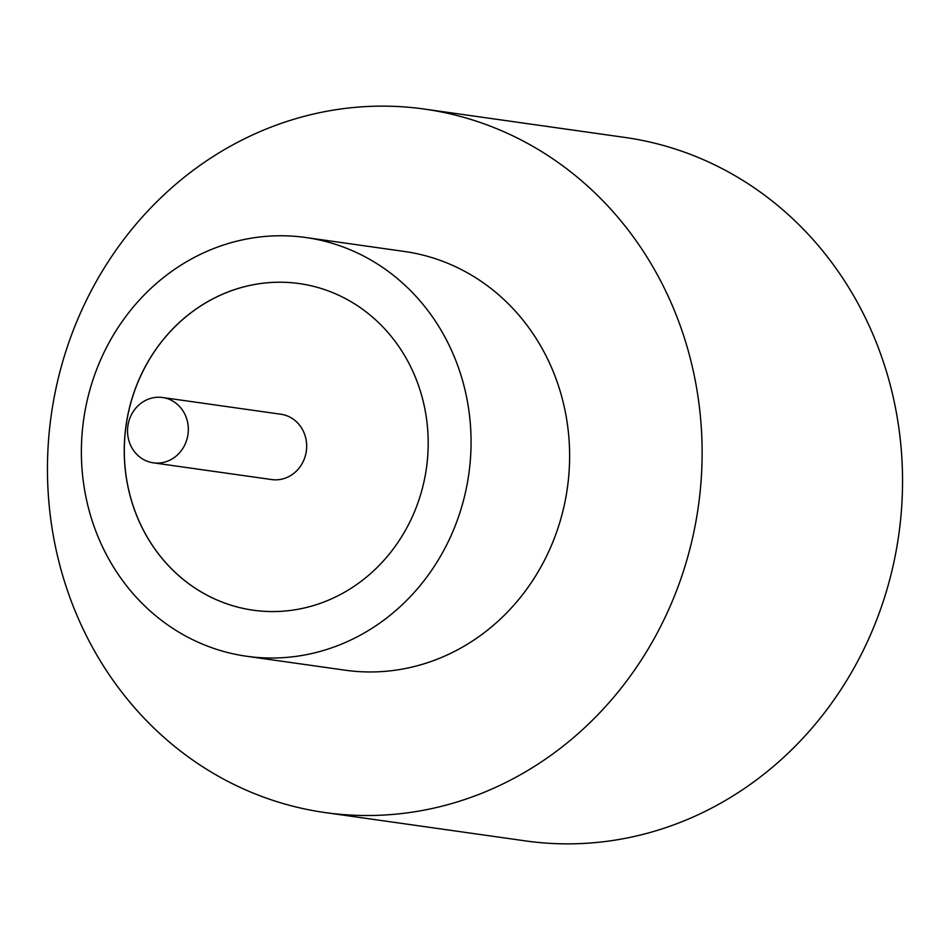 <?xml version="1.0" encoding="UTF-8"?>
<svg xmlns="http://www.w3.org/2000/svg" width="950" height="950" viewBox="0 0 950 950"><rect width="100%" height="100%" fill="white"/><g stroke="black" fill="none" stroke-linecap="round" stroke-linejoin="round"><path stroke-width="1.43" d="M163.554 462.389A32.989 30.341 -82 0 0 188.326 428.854A32.989 30.341 -82 0 0 162.545 397.504A32.989 30.341 -82 0 0 152.309 397.955A32.989 30.341 -82 0 0 127.538 431.478A32.989 30.341 -82 0 0 153.318 462.828A32.989 30.341 -82 0 0 163.554 462.389M153.318 462.828L271.664 479.56A32.989 30.341 -82 0 0 281.901 479.121A32.989 30.341 -82 0 0 306.672 445.586A32.989 30.341 -82 0 0 280.903 414.236L162.545 397.504M246.608 656.26L345.183 670.201A211.446 194.489 -82 0 0 410.827 667.351A211.446 194.489 -82 0 0 569.596 452.39A211.446 194.489 -82 0 0 404.391 251.465L305.817 237.524A211.446 194.489 -82 0 0 240.172 240.374A211.446 194.489 -82 0 0 81.403 455.323A211.446 194.489 -82 0 0 246.608 656.26A211.446 194.489 -82 0 0 312.265 653.41A211.446 194.489 -82 0 0 471.034 438.461A211.446 194.489 -82 0 0 305.817 237.524M435.338 807.785A355.229 326.753 -82 0 0 702.074 446.654A355.229 326.753 -82 0 0 424.519 109.096A355.229 326.753 -82 0 0 314.236 113.869A355.229 326.753 -82 0 0 47.5 475A355.229 326.753 -82 0 0 325.054 812.559A355.229 326.753 -82 0 0 435.338 807.785M325.054 812.559L525.481 840.904A355.229 326.753 -82 0 0 635.764 836.131A355.229 326.753 -82 0 0 902.5 475A355.229 326.753 -82 0 0 624.946 137.441L424.519 109.096M248.104 285.808A164.932 151.703 -82 0 0 124.26 453.471A164.932 151.703 -82 0 0 253.127 610.197A164.932 151.703 -82 0 0 304.332 607.976A164.932 151.703 -82 0 0 428.177 440.313A164.932 151.703 -82 0 0 299.309 283.587A164.932 151.703 -82 0 0 248.104 285.808M299.309 283.587A164.932 151.703 -82 0 0 248.164 285.819A164.932 151.703 -82 0 0 124.331 453.447A164.932 151.703 -82 0 0 253.127 610.197"/></g></svg>
